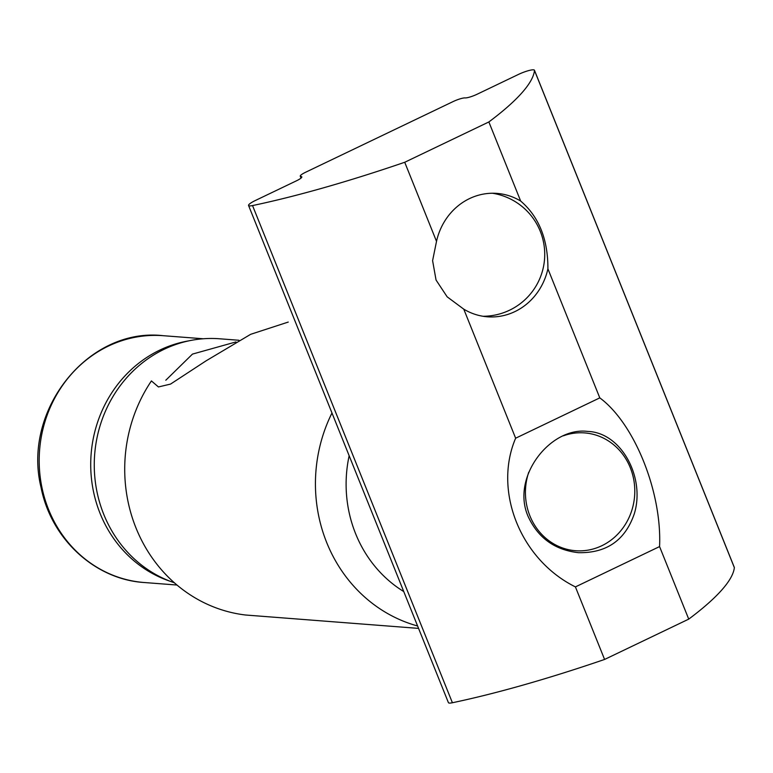 <?xml version="1.0" encoding="UTF-8"?>
<svg xmlns="http://www.w3.org/2000/svg" width="773" height="773" viewBox="0 0 773 773"><rect width="100%" height="100%" fill="white"/><g stroke="black" fill="none" stroke-linecap="round" stroke-linejoin="round"><path stroke-width="1.16" d="M734.195 567.256A12.378 2.213 158.1 0 1 734.321 567.43A12.378 2.213 158.1 0 1 734.35 567.643A371.33 66.391 158.1 0 1 688.733 619.125L659.572 546.579C662.046 492.159 634.488 423.459 599.79 397.873L547.912 268.83C548.009 239.321 538.926 216.72 520.664 201.048L488.865 121.95L404.723 162.272A371.33 66.391 158.1 0 1 252.539 205.57A12.378 2.213 158.1 0 1 248.558 205.483A12.378 2.213 158.1 0 1 255.351 200.507L296.368 180.853A9.904 1.768 158.1 0 0 301.808 176.872A9.904 1.768 158.1 0 0 301.035 176.534A9.904 1.768 158.1 0 1 300.262 176.196A9.904 1.768 158.1 0 1 305.702 172.215L452.949 101.65A9.904 1.768 158.1 0 1 465.114 97.91A9.904 1.768 158.1 0 0 477.279 94.161L518.287 74.508A12.378 2.213 158.1 0 1 534.462 70.256A12.378 2.213 158.1 0 1 534.491 70.469A371.33 66.391 158.1 0 1 488.865 121.95M599.79 397.873L515.639 438.204C493.039 491.077 520.538 559.778 575.421 586.9L604.583 659.446A371.33 66.391 158.1 0 1 452.398 702.744A12.378 2.213 158.1 0 1 448.417 702.657L248.558 205.483M515.639 438.204L463.771 309.161A61.888 57.26 94.4 0 0 487.483 316.804A61.888 57.26 94.4 0 0 547.912 268.83M520.664 201.048A61.888 57.26 94.4 0 0 496.952 193.395A61.888 57.26 94.4 0 0 436.513 241.369L432.6 260.656L436.049 280.029L447.161 296.832L463.771 309.161M436.513 241.369L404.723 162.272M659.572 546.579L575.421 586.9M688.733 619.125L604.583 659.446M528.181 516.577C538.153 537.998 554.908 550.028 578.436 552.676C606.621 553.236 625.251 540.24 634.324 513.716C645.465 477.318 621.221 432.455 587.741 431.421C550.598 426.551 510.595 477.086 528.181 516.577M188.892 340.835A123.777 114.51 94.4 0 0 91.108 454.302A123.777 114.51 94.4 0 0 170.447 581.364M528.732 472.264A59.077 54.661 94.4 0 0 542.588 535.254A59.077 54.661 94.4 0 0 601.79 545.748A59.077 54.661 94.4 0 0 631.299 470.39A59.077 54.661 94.4 0 0 563.362 435.817M235.929 341.937L192.467 354.102L165.809 380.229M418.56 628.391L245.524 615.008A148.532 137.41 -85.6 0 1 151.421 380.925L158.436 386.954L170.553 384.084L206.072 360.846L250.665 334.313L288.242 322.07M417.594 625.985A148.532 137.41 -85.6 0 1 331.975 413.004M174.369 582.774A125.013 115.66 -85.6 0 1 96.519 440.33A125.013 115.66 -85.6 0 1 219.532 338.777L238.954 340.265M403.757 591.567A125.013 115.66 -85.6 0 1 349.154 455.722M734.35 567.643L534.491 70.469M452.398 702.744L252.539 205.57M301.489 177.655L301.035 176.534M144.28 582.523C95.002 579.537 51.095 538.916 41.075 487.541C21.895 410.25 88.383 326.998 163.219 335.695A123.777 114.51 94.4 0 0 39.578 450.35A123.777 114.51 94.4 0 0 144.28 582.523L176.998 585.035M301.026 178.09L300.262 176.196M734.321 567.43L534.462 70.256M482.999 316.273A61.888 61.888 0 0 0 544.55 259.119A61.888 61.888 0 0 0 492.43 193.24M163.219 335.695L203.251 338.767"/></g></svg>
